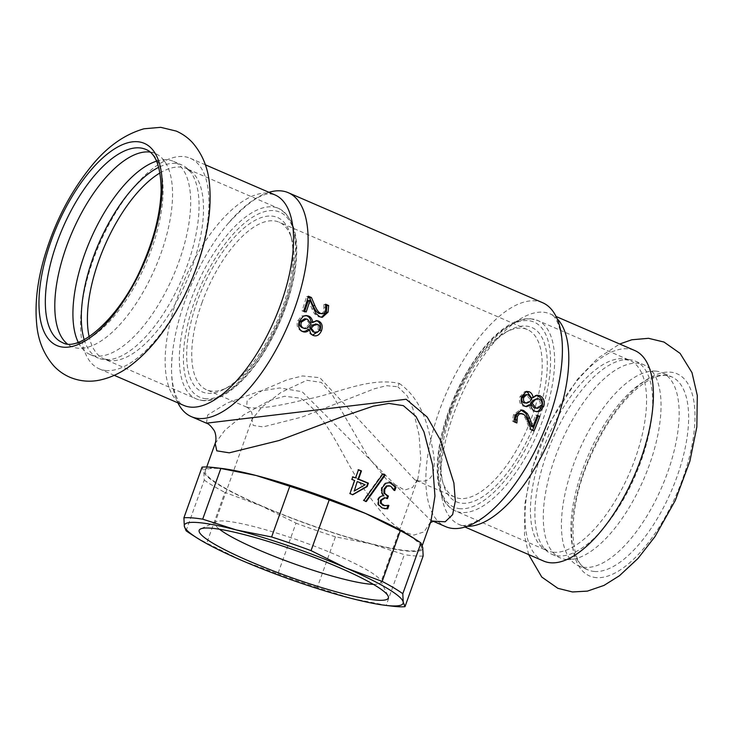 <?xml version="1.0" encoding="UTF-8"?>
<svg xmlns="http://www.w3.org/2000/svg" width="734" height="734" viewBox="0 0 734 734"><rect width="100%" height="100%" fill="white"/><g stroke="black" fill="none" stroke-linecap="round" stroke-linejoin="round"><path stroke-width="0.55" stroke-dasharray="3.67 2.75" d="M567.024 559.547A105.201 45.214 113.4 0 1 560.4 557.959A105.201 45.214 113.4 0 1 557.675 450.685A105.201 45.214 113.4 0 1 637.314 363.247A105.201 45.214 113.4 0 1 643.929 364.835A105.201 45.214 113.4 0 1 653.7 373.45A105.201 45.214 113.4 0 1 643.663 479.348A105.201 45.214 113.4 0 1 573.373 559.18A105.201 45.214 113.4 0 1 567.024 559.547M655.434 371.083A105.201 45.214 113.4 0 1 662.05 372.679A105.201 45.214 113.4 0 1 664.775 479.953A105.201 45.214 113.4 0 1 585.145 567.391A105.201 45.214 113.4 0 1 578.53 565.795A105.201 45.214 113.4 0 1 568.758 557.179A105.201 45.214 113.4 0 1 578.796 451.291A105.201 45.214 113.4 0 1 649.085 371.459A105.201 45.214 113.4 0 1 655.434 371.083M628.928 359.623A105.201 45.214 113.4 0 1 635.552 361.211A105.201 45.214 113.4 0 1 638.277 468.485A105.201 45.214 113.4 0 1 558.638 555.922A105.201 45.214 113.4 0 1 552.023 554.335A105.201 45.214 113.4 0 1 543.582 547.592A105.201 45.214 113.4 0 1 552.289 439.822A105.201 45.214 113.4 0 1 624.854 359.678A105.201 45.214 113.4 0 1 628.928 359.623M106.439 370.569A114.706 49.297 113.4 0 1 99.228 368.835A114.706 49.297 113.4 0 1 96.255 251.872A114.706 49.297 113.4 0 1 183.078 156.544A114.706 49.297 113.4 0 1 190.29 158.278A114.706 49.297 113.4 0 1 193.262 275.241A114.706 49.297 113.4 0 1 106.439 370.569M543.674 561.07A114.706 49.297 113.4 0 1 540.701 444.107A114.706 49.297 113.4 0 1 627.524 348.778A114.706 49.297 113.4 0 1 634.736 350.513M156.562 161.168A105.201 45.214 113.4 0 1 160.59 160.168A105.201 45.214 113.4 0 1 166.939 159.801A105.201 45.214 113.4 0 1 173.563 161.397A105.201 45.214 113.4 0 1 176.288 268.662A105.201 45.214 113.4 0 1 96.649 356.109A105.201 45.214 113.4 0 1 90.034 354.513A105.201 45.214 113.4 0 1 80.263 345.897A105.201 45.214 113.4 0 1 78.226 342.283M84.181 339.649A105.201 45.214 -66.6 0 0 98.411 358.137A105.201 45.214 -66.6 0 0 105.035 359.733A105.201 45.214 -66.6 0 0 109.1 359.669A105.201 45.214 -66.6 0 0 181.674 279.526A105.201 45.214 -66.6 0 0 190.381 171.756A105.201 45.214 -66.6 0 0 181.94 165.022A105.201 45.214 -66.6 0 0 175.325 163.425A105.201 45.214 -66.6 0 0 158.727 167.306M150.167 152.103A105.201 45.214 113.4 0 1 155.434 153.553A105.201 45.214 113.4 0 1 165.205 162.168A105.201 45.214 113.4 0 1 155.168 268.057A105.201 45.214 113.4 0 1 84.878 347.898A105.201 45.214 113.4 0 1 78.529 348.265A105.201 45.214 113.4 0 1 71.904 346.668A105.201 45.214 113.4 0 1 67.244 343.833M399.259 383.423C425.408 401.535 429.83 435.097 433.73 454.887C436.106 476.357 429.812 484.688 414.857 479.871L319.85 377.698L302.5 375.936L287.214 379.753L262.414 390.314L247.156 400.415L246.624 407.104C255.845 409.444 275.479 406.902 305.509 399.47C335.86 394.442 368.193 376.771 399.259 383.423A14.616 6.276 -66.6 0 0 397.865 386.745L386.506 385.699L374.505 388.726L302.151 417.004L263.066 426.913L253.239 425.436L251.927 419.655L261.818 407.104L280.966 392.433L306.821 380.276L321.354 382.414L332.53 395.222L368.11 456.823L387.047 480.128L404.599 490.083L412.526 487.495L417.82 479.054M414.811 479.852L417.903 480.761L416.692 481.321L417.82 479.045L420.784 459.612L419.096 435.207L412.893 408.682L407.315 395.975L397.865 386.745M373.322 584.328A88.098 11.808 -160.3 0 0 380.836 582.328A88.098 11.808 -160.3 0 0 380.607 580.548A88.098 11.808 -160.3 0 0 314.748 546.279A88.098 11.808 -160.3 0 0 224.879 521.048A88.098 11.808 -160.3 0 0 216.255 521.7A88.098 11.808 -160.3 0 0 214.952 522.929A88.098 11.808 -160.3 0 0 219.484 529.251M201.859 303.023A91.319 39.241 113.4 0 1 279.113 222.173A91.319 39.241 113.4 0 1 291.884 239.688A91.319 39.241 113.4 0 1 278.883 321.565A91.319 39.241 113.4 0 1 228.118 387.121A91.319 39.241 113.4 0 1 206.603 389.809A91.319 39.241 113.4 0 1 201.859 303.023M450.098 410.389A91.319 39.241 113.4 0 1 505.845 332.227A91.319 39.241 113.4 0 1 527.351 329.538A91.319 39.241 113.4 0 1 527.122 428.94A91.319 39.241 113.4 0 1 454.851 497.175A91.319 39.241 113.4 0 1 442.079 479.66A91.319 39.241 113.4 0 1 450.098 410.389M312.968 331.823C315.069 332.649 316.712 331.823 317.886 329.364C318.749 326.933 318.189 325.199 316.216 324.162L315.372 323.905M302.179 327.667C303.674 328.493 305.261 328.116 306.922 326.547L308.445 326.979M306.922 326.547L309.583 323.74L311.152 324.07M309.583 323.74L306.06 319.143L304.766 318.758M301.903 331.217L301.123 330.924C297.362 328.878 296.261 325.465 297.821 320.703L301.766 315.959L305.821 315.528M312.62 335.144L311.739 334.842C309.675 333.906 308.491 332.025 308.207 329.199L308.124 329.162M311.106 322.235L316.317 320.648M308.207 329.199L309.702 329.685M304.72 311.344L304.527 311.904L302.069 310.84L306.628 296.582L308.133 297.233M321.483 317.262L318.226 316.73L314.391 313.693L308.234 300.545M320.877 313.877L322.18 313.51L323.951 311.051L323.841 304.573L325.823 305.427M302.069 310.84L303.729 310.913M304.527 311.904L306.179 311.978M311.812 309.023L313.519 308.941M314.391 313.693L316.07 313.702M323.841 304.573L325.63 304.225M323.786 304.738L325.575 304.399M324.29 307.491L326.061 307.216M306.628 296.582L308.427 296.224M525.305 403.168L527.746 402.003L530.113 399.305L526.581 395.167L524.792 394.892M530.113 399.305L531.856 399.113M527.746 402.003L529.462 401.902M536.141 408.343L539.985 405.37C540.747 402.59 539.857 400.581 537.325 399.333L535.26 398.957M531.48 397.837L535.857 395.507M525.865 406.535L523.177 406.131C519.856 404.333 518.782 401.204 519.938 396.736L524.553 391.745L525.498 391.672M536.407 411.664L533.214 411.123C530.847 410.058 529.471 407.957 529.104 404.838L529.021 404.801M529.104 404.838L530.801 404.801M531.297 426.454L535.701 415.141L537.16 415.774M515.47 422.233L512.378 421.096L513.525 414.682L520.085 409.783L520.929 409.948M532.545 430.363L529.535 429.087L526.728 421.353C524.865 416.719 522.947 414.104 520.966 413.526L519.956 413.214M535.701 415.141L537.325 415.306M512.378 421.096L513.837 421.683M515.396 422.399L516.855 422.986M529.535 429.087L530.985 429.684M532.535 430.381L533.985 430.986M268.965 192.308A122.009 52.435 -66.6 0 0 227.577 224.127A122.009 52.435 -66.6 0 0 185.051 300.711A122.009 52.435 -66.6 0 0 172.747 350.916A122.009 52.435 -66.6 0 0 177.894 402.865M542.564 302.683A122.009 52.435 -66.6 0 0 534.912 300.839A122.009 52.435 -66.6 0 0 439.354 410.701A122.009 52.435 -66.6 0 0 445.694 526.654M206.447 423.169L207.685 414.976L227.457 402.92L259.726 391.139L279.764 387.947L302.16 391.717L430.353 520.021L433.234 521.14M386.699 498.294L384.368 497.689M394.195 489.624L393.754 490.303L389.763 485.981L388.488 485.596M384.359 508.68L381.405 507.864L377.808 504.643L377.625 499.441C378.863 496.698 380.717 495.478 383.166 495.753L381.166 492.771L381.359 487.743L385.038 483.156L388.947 482.587M383.955 505.607L387.882 505.625M386.616 498.514L387.46 498.652M393.754 490.303L394.644 490.459M393.929 490.385L394.819 490.541M381.166 492.771L381.937 492.872M383.249 495.523L384.047 495.634M377.808 504.643L378.588 504.744M388.002 505.304L388.644 505.414M387.855 505.231L388.745 505.387M385.561 505.708L386.423 505.845M365.798 501.34L363.211 500.469L382.203 473.916L382.772 474.164M363.211 500.469L363.807 500.496M365.67 501.515L366.294 501.551M382.203 473.916L382.909 473.981M353.816 491.046L364.614 484.779A113.238 15.175 -160.3 0 0 357.155 481.724M364.614 484.779L365.156 484.779M352.568 494.633L349.558 493.652L354.247 480.559L351.531 479.486L352.76 477.036M355.164 477.99L358.449 469.934M364.789 513.36A114.706 15.368 -160.3 0 0 205.3 470.962A114.706 15.368 -160.3 0 0 284.223 515.14A114.706 15.368 -160.3 0 0 408.352 550.748A114.706 15.368 -160.3 0 0 421.279 548.298A114.706 15.368 -160.3 0 0 364.789 513.36M215.126 443.538L224.98 430.115L243.908 414.719L269.552 400.498L284.553 396.268L300.362 398.186C330.74 418.004 345.026 465.714 367.743 493.945C384.543 518.727 399.947 532.434 413.958 535.058L424.059 531.902L430.904 521.424M410.361 536.04A116.165 15.561 19.7 0 1 422.738 547.582A116.165 15.561 19.7 0 1 370.587 543.802L404.361 554.62L386.212 605.311L351.063 598.329L317.281 587.512L335.438 536.82L370.587 543.802A116.165 15.561 19.7 0 1 261.139 505.854L296.004 523.149L277.856 573.841L241.614 560.381L206.74 543.087L224.888 492.395L261.139 505.854A116.165 15.561 -160.3 0 1 203.841 471.678L202.061 467.118M392.286 606.165A123.835 16.588 19.7 0 1 386.212 605.311M317.281 587.512A123.835 16.588 19.7 0 1 277.856 573.841M423.151 555.977A123.835 16.588 19.7 0 1 404.361 554.62M335.438 536.82A123.835 16.588 19.7 0 1 296.004 523.149M451.493 411.581A94.98 40.82 -66.6 0 0 443.143 483.623A94.98 40.82 -66.6 0 0 531.59 430.876A94.98 40.82 -66.6 0 0 509.46 330.291A94.98 40.82 -66.6 0 0 451.493 411.581M186.097 530.774L204.254 480.082L203.841 471.678A116.165 15.561 -160.3 0 1 221.521 468.43M190.978 534.086A123.835 16.588 -160.3 0 0 206.74 543.087M204.254 480.082A123.835 16.588 -160.3 0 0 224.888 492.395M197.189 301.591A94.98 40.82 -66.6 0 0 224.503 389.057A94.98 40.82 -66.6 0 0 277.296 320.886A94.98 40.82 -66.6 0 0 290.82 235.724A94.98 40.82 -66.6 0 0 249.175 224.017A94.98 40.82 -66.6 0 0 197.189 301.591M596.568 577.64A110.128 47.325 113.4 0 1 583.915 471.311A110.128 47.325 113.4 0 1 670.151 372.138A110.128 47.325 113.4 0 1 682.803 478.467A110.128 47.325 113.4 0 1 596.568 577.64M317.886 329.364L319.428 329.749M316.216 324.162L317.794 324.428M306.06 319.143L307.656 319.391M297.821 320.703L299.362 321.088M301.123 330.924L302.564 331.539M311.739 334.842L313.189 335.438M301.766 315.959L303.371 316.171M318.226 316.73L319.886 316.776M323.951 311.051L325.694 310.877M322.18 313.51L323.896 313.427M526.581 395.167L528.342 394.901M537.325 399.333L539.095 399.048M539.985 405.37L541.72 405.214M519.938 396.736L521.663 396.589M523.177 406.131L524.838 406.196M533.214 411.123L534.866 411.205M513.525 414.682L515.057 415.086M520.966 413.526L522.544 413.82M526.728 421.353L528.251 421.784M385.772 498.129L386.607 498.258M389.763 485.981L390.598 486.101M385.038 483.156L385.809 483.256M381.359 487.743L382.111 487.835M377.625 499.441L378.377 499.533M381.405 507.864L382.231 507.992M460.447 508.735A100.824 43.324 113.4 0 1 448.869 411.389A100.824 43.324 113.4 0 1 527.81 320.602A100.824 43.324 113.4 0 1 539.398 417.949A100.824 43.324 113.4 0 1 460.447 508.735M531.205 318.923A103.742 44.581 -66.6 0 0 452.685 405.15A103.742 44.581 -66.6 0 0 455.364 510.937A103.742 44.581 -66.6 0 0 461.897 512.506A103.742 44.581 -66.6 0 0 540.426 426.28A103.742 44.581 -66.6 0 0 537.738 320.501A103.742 44.581 -66.6 0 0 531.205 318.923M553.849 552.28A103.742 44.581 113.4 0 1 547.325 550.711A103.742 44.581 113.4 0 1 544.637 444.923A103.742 44.581 113.4 0 1 623.166 358.697A103.742 44.581 113.4 0 1 629.689 360.275A103.742 44.581 113.4 0 1 632.378 466.053A103.742 44.581 113.4 0 1 553.849 552.28M467.31 526.269A114.706 49.297 113.4 0 1 459.08 524.48A114.706 49.297 113.4 0 1 456.117 407.526A114.706 49.297 113.4 0 1 542.931 312.189A114.706 49.297 113.4 0 1 542.958 312.189A114.706 49.297 113.4 0 1 550.151 313.932A114.706 49.297 113.4 0 1 557.088 318.703M594.613 571.483A105.201 45.214 113.4 0 1 587.989 569.887A105.201 45.214 113.4 0 1 585.264 462.613A105.201 45.214 113.4 0 1 664.903 375.175A105.201 45.214 113.4 0 1 671.518 376.771A105.201 45.214 113.4 0 1 674.243 484.045A105.201 45.214 113.4 0 1 594.613 571.483M206.153 398.745A100.824 43.324 113.4 0 1 194.565 301.399A100.824 43.324 113.4 0 1 273.516 210.621A100.824 43.324 113.4 0 1 285.095 307.959A100.824 43.324 113.4 0 1 206.153 398.745M202.758 400.425A103.742 44.581 -66.6 0 0 281.278 314.198A103.742 44.581 -66.6 0 0 278.599 208.419A103.742 44.581 -66.6 0 0 272.066 206.841A103.742 44.581 -66.6 0 0 193.537 293.068A103.742 44.581 -66.6 0 0 196.226 398.846A103.742 44.581 -66.6 0 0 202.758 400.425M159.975 172.949A103.742 44.581 113.4 0 1 180.114 167.068A103.742 44.581 113.4 0 1 186.638 168.646A103.742 44.581 113.4 0 1 189.326 274.424A103.742 44.581 113.4 0 1 110.797 360.651A103.742 44.581 113.4 0 1 104.274 359.082A103.742 44.581 113.4 0 1 89.153 336.695M172.747 350.916C168.04 384.387 177.784 404.884 183.812 405.416A114.706 49.297 113.4 0 1 180.839 288.462A114.706 49.297 113.4 0 1 267.662 193.134A114.706 49.297 113.4 0 1 267.681 193.134A114.706 49.297 113.4 0 1 274.883 194.868L271.497 194.07C262.056 192.473 247.422 202.492 227.577 224.127M155.434 153.553L145.974 149.461A105.201 45.214 113.4 0 1 148.699 256.735A105.201 45.214 113.4 0 1 69.06 344.173A105.201 45.214 113.4 0 1 62.445 342.576L71.904 346.668M653.7 373.45C650.296 369.523 652.609 372.257 651.131 371.303L649.085 371.459M573.373 559.18C567.703 558.638 573.006 560.895 568.758 557.179M552.023 554.335L560.4 557.959M635.552 361.211L643.929 364.835M528.627 554.555L524.498 535.178L524.865 503.863L531.728 469.632L550.628 421.279L577.511 379.203L597.715 358.302L619.689 344.007M90.034 354.513L98.411 358.137M173.563 161.397L181.94 165.022M165.205 162.168C161.801 158.241 164.113 160.966 162.636 160.021L160.59 160.168M84.878 347.898C79.208 347.356 84.511 349.613 80.263 345.897M246.569 407.086C249.294 408.333 251.817 412.279 251.239 411.765C251.496 411.334 253.037 416.536 251.927 419.655L214.952 522.929M417.811 479.045L380.836 582.328M527.351 329.538L279.113 222.173M454.851 497.175L414.848 479.88M246.624 407.113L206.603 389.809M216.255 521.7L200.676 528.893M380.607 580.548L388.084 595.999M301.151 330.942L302.601 331.557M311.84 334.887L313.29 335.484M315.473 320.483L317.125 320.657M304.986 315.391L306.665 315.556M320.694 317.308L322.299 317.336M534.912 395.58L536.756 395.213M524.553 391.745L526.406 391.387M525.076 406.59L526.691 406.645M535.609 411.682L537.196 411.756M520.085 409.783L521.736 409.985M433.032 521.177L430.381 520.03M388.561 482.513L389.341 482.623M383.9 508.616L384.799 508.763M206.722 466.998L205.3 470.962M422.261 545.536L421.279 548.298M431.142 520.764L430.555 522.379M433.776 521.094L430.353 520.021M442.079 479.66L443.143 483.623M505.845 332.227L509.46 330.291M624.854 359.678L629.689 360.275L537.738 320.501L530.443 318.739C522.571 318.281 514.149 321.18 505.194 327.419C495.441 334.245 485.936 344.118 476.66 357.036C459.319 381.836 447.318 409.15 440.666 438.96C437.18 455.548 436.335 470.063 438.125 482.504C440.281 497.046 446.024 506.524 455.364 510.937L547.325 550.711L543.582 547.592M506.387 495.221C485.211 521.571 463.604 528.508 459.08 524.48L464.998 527.04M561.216 368.44C565.923 334.961 556.179 314.464 550.151 313.932L556.069 316.492M578.53 565.795L587.989 569.887C568.841 564.795 566.575 509.414 590.173 457.245C601.898 430.381 615.854 408.985 632.047 393.048C645.47 380.551 656.811 374.689 666.05 375.459L671.518 376.771L662.05 372.679M291.884 239.688L290.82 235.724M228.118 387.121L224.503 389.057M190.381 171.756L186.638 168.646L278.599 208.419C295.82 218.264 300.793 241.926 293.499 279.406C288.04 304.931 278.232 329.199 264.066 352.201C242.55 386.855 215.044 407.187 196.226 398.846L104.274 359.082L109.1 359.669M99.228 368.835L114.265 375.34M190.29 158.278L205.337 164.792"/><path stroke-width="1.1" d="M556.069 316.492L634.736 350.513A114.706 49.297 113.4 0 1 637.708 467.475A114.706 49.297 113.4 0 1 550.885 562.804A114.706 49.297 113.4 0 1 543.674 561.07L464.998 527.04M78.226 342.283A105.201 45.214 113.4 0 1 90.3 240.009A105.201 45.214 113.4 0 1 156.562 161.168M158.727 167.306A105.201 45.214 -66.6 0 0 98.686 243.633A105.201 45.214 -66.6 0 0 84.181 339.649M67.244 343.833A105.201 45.214 113.4 0 1 71.574 233.568A105.201 45.214 113.4 0 1 148.819 151.956A105.201 45.214 113.4 0 1 150.167 152.103M219.484 529.251A88.098 11.808 -160.3 0 0 291.214 562.767A88.098 11.808 -160.3 0 0 370.899 584.209A88.098 11.808 -160.3 0 0 373.322 584.328M377.019 600.164A100.457 13.46 19.7 0 1 262.185 566.547A100.457 13.46 19.7 0 1 200.676 528.893A100.457 13.46 19.7 0 1 210.511 528.15A100.457 13.46 19.7 0 1 312.987 556.923A100.457 13.46 19.7 0 1 388.084 595.999A100.457 13.46 19.7 0 1 377.019 600.164M316.216 324.162L312.271 325.034L309.665 327.703L312.968 331.823L314.464 332.328C316.556 333.153 318.217 332.291 319.428 329.749C320.318 327.245 319.767 325.474 317.794 324.428L315.372 323.905M309.665 327.703L311.179 328.144L314.464 332.328L312.968 331.823M312.271 325.034L313.831 325.373L311.179 328.144M317.794 324.428L313.831 325.373M306.39 319.015L304.766 318.758L299.922 321.657C298.921 324.419 299.674 326.419 302.179 327.667L303.665 328.181C305.161 329.016 306.757 328.612 308.445 326.979L311.152 324.07L307.656 319.391L306.39 319.015L301.454 322.043C300.426 324.887 301.16 326.933 303.665 328.181L302.179 327.667M305.821 315.528L307.014 315.923C309.409 316.996 310.739 319.088 311.023 322.198L312.693 322.51L317.125 320.657L318.666 321.088C322.033 322.896 322.978 326.089 321.51 330.667C319.464 335.099 316.684 336.686 313.189 335.438C311.124 334.502 309.959 332.585 309.702 329.685L308.124 329.162C305.968 331.401 303.628 331.988 301.123 330.924M316.317 320.648L317.042 320.914C320.409 322.712 321.391 325.832 319.978 330.282L312.62 335.144M309.62 329.649C307.427 331.979 305.078 332.603 302.564 331.539C298.811 329.483 297.738 325.997 299.362 321.088L303.371 316.171L306.665 315.556L308.647 316.079C311.032 317.152 312.354 319.281 312.601 322.474L312.693 322.51M311.023 322.198L312.601 322.474M325.823 305.427L328.648 305.527L328.07 312.17L322.299 317.336L319.886 316.776L316.07 313.702L310.005 300.27L308.234 300.545L304.527 311.904M326.859 305.876L326.336 312.345L321.483 317.262M308.133 297.233L309.638 297.885L313.06 305.665C315.17 310.317 317.198 312.932 319.143 313.51L323.896 313.427L325.694 310.877L325.575 304.399A122.009 52.435 -66.6 0 0 325.63 304.225L328.648 305.527M310.005 300.27A122.009 52.435 113.4 0 1 306.179 311.978L303.729 310.913A122.009 52.435 -66.6 0 0 308.427 296.224L311.436 297.518L314.813 305.472C316.886 310.225 318.895 312.886 320.841 313.455L322.538 313.822M309.638 297.885L311.436 297.518M531.856 399.113L528.342 394.901L526.59 394.635L523.755 397.516C523.03 400.03 523.654 401.81 525.617 402.847L526.966 403.131L529.462 401.902L531.856 399.113M526.59 394.635L524.792 394.892L522.03 397.663C521.324 400.103 521.957 401.837 523.92 402.874L526.966 403.131M541.72 405.214C542.509 402.36 541.628 400.296 539.095 399.048L537.068 398.681L534.6 400.269L532.159 403.195L535.783 407.884L537.783 408.315L541.72 405.214M537.068 398.681L532.847 400.47L534.6 400.269M532.847 400.47L530.443 403.287L532.159 403.195M530.443 403.287L534.095 407.902L537.783 408.315M535.857 395.507L537.976 396.039C541.839 398.094 543.215 401.526 542.087 406.324L538.426 411.086L536.407 411.664M525.498 391.672L527.434 392.13L531.48 397.837L533.242 397.589L536.756 395.213L539.774 395.654C543.637 397.727 544.986 401.232 543.821 406.168L540.105 411.104L537.196 411.756L534.866 411.205C532.499 410.141 531.141 408.003 530.801 404.801L526.691 406.645L524.838 406.196C521.525 404.397 520.461 401.195 521.663 396.589L526.406 391.387L529.232 391.763C531.315 392.708 532.627 394.635 533.159 397.553L533.242 397.589M530.719 404.764L529.021 404.801L525.865 406.535M531.398 397.8L533.159 397.553M537.16 415.774L538.16 416.206L532.535 430.381M520.929 409.948L525.792 413.352L531.297 426.454L532.783 426.968A122.009 52.435 -66.6 0 0 537.325 415.306L539.784 416.371A122.009 52.435 113.4 0 1 533.985 430.986L530.985 429.684L528.251 421.784C526.434 417.04 524.526 414.389 522.544 413.82L519.424 413.848L517.424 416.38L516.929 422.812A122.009 52.435 113.4 0 1 516.855 422.986L513.837 421.683L515.057 415.086L521.736 409.985L523.608 410.508L527.388 413.581L529.801 418.325L532.783 426.968M521.553 413.508L517.865 413.517L515.892 415.967L515.396 422.399M538.16 416.206L539.784 416.371M528.241 418.004L529.801 418.325M525.792 413.352L527.388 413.581M515.47 422.233L516.929 422.812M515.24 419.509L516.727 420.022M177.894 402.865A122.009 52.435 -66.6 0 0 191.4 416.664A122.009 52.435 -66.6 0 0 287.957 325.492A122.009 52.435 -66.6 0 0 288.269 192.703A122.009 52.435 -66.6 0 0 280.617 190.849A122.009 52.435 -66.6 0 0 268.965 192.308M433.032 521.177L445.694 526.654A122.009 52.435 -66.6 0 0 506.387 495.221A122.009 52.435 -66.6 0 0 561.216 368.44A122.009 52.435 -66.6 0 0 542.564 302.683L288.269 192.703M433.234 521.14L445.189 521.791L452.639 514.617L455.337 501.028L453.896 483.009L440.171 439.62L427.16 417.04L406.159 399.25L206.447 423.169M385.176 497.808L384.368 497.689L380.432 500.331L380.524 503.386L383.955 505.607L388.745 505.387A114.706 15.368 19.7 0 1 388.892 505.46L387.68 508.836L382.231 507.992L378.588 504.744L378.377 499.533C379.625 496.79 381.487 495.569 383.965 495.863L381.937 492.872L382.111 487.835L385.809 483.256L389.341 482.623L391.433 483.266L396.03 487.156L394.819 490.541A114.706 15.368 -160.3 0 0 394.644 490.459L390.598 486.101L387.176 486.082L384.754 489.294L384.699 493.294L387.323 495.496A114.706 15.368 19.7 0 1 388.405 496L387.46 498.652A114.706 15.368 -160.3 0 0 386.607 498.258L385.176 497.808L381.212 500.432L381.331 503.496L384.818 505.744M389.286 485.715L386.378 485.972L383.974 489.193L383.91 493.184L387.561 495.872L386.616 498.514M388.947 482.587L390.598 483.146L395.14 487L393.929 490.385M388.002 505.304L386.79 508.69L384.359 508.68M387.561 495.872L388.405 496M386.378 485.972L387.176 486.082M395.14 487L396.03 487.156M386.79 508.69L387.68 508.836M382.203 473.916L384.515 474.935L365.67 501.515M366.294 501.551A114.706 15.368 -160.3 0 0 363.807 500.496L382.909 473.981A114.706 15.368 19.7 0 1 385.24 475.017L366.294 501.551M384.515 474.935L385.24 475.017M354.274 491.009L357.155 481.724L354.274 491.009L365.156 484.779A114.706 15.368 -160.3 0 0 357.605 481.688M358.1 469.797L361.009 470.962L358.073 479.155L367.826 483.165L366.615 486.532L352.338 494.762M352.448 476.916L355.577 477.935L358.513 469.742A114.706 15.368 19.7 0 1 361.458 470.925L358.531 479.119A114.706 15.368 19.7 0 1 368.395 483.183L367.193 486.541L352.788 494.725A114.706 15.368 -160.3 0 0 349.971 493.597L354.66 480.513A114.706 15.368 -160.3 0 0 351.907 479.421L352.825 476.852A114.706 15.368 19.7 0 1 355.577 477.935M366.615 486.532L367.193 486.541M367.826 483.165L368.395 483.183M358.073 479.155L358.531 479.119M430.904 521.424L434.95 496.083L432.656 465.182L423.968 431.886L415.967 416.472L403.351 405.645L388.882 403.434L373.267 406.15L341.493 416.967L279.177 440.483L229.256 452.832L216.787 450.841L215.181 443.382C216.824 439.07 215.53 431.977 213.759 429.977C211.025 426.069 208.676 423.839 206.722 423.298L191.4 416.664M422.738 547.582L420.958 543.013L402.801 593.714L403.214 602.109L404.994 606.669L423.151 555.977L422.738 547.582M382.166 581.401L400.314 530.71L365.44 513.405L329.199 499.946L311.042 550.638L345.916 567.942A116.165 15.561 -160.3 0 0 236.467 529.985A116.165 15.561 -160.3 0 0 184.317 526.214A116.165 15.561 -160.3 0 0 196.694 537.747A116.165 15.561 -160.3 0 0 241.614 560.381A116.165 15.561 19.7 0 0 351.063 598.329A116.165 15.561 19.7 0 0 385.534 605.357A116.165 15.561 19.7 0 0 403.214 602.109A116.165 15.561 19.7 0 0 345.916 567.942L382.166 581.401A123.835 16.588 19.7 0 1 402.801 593.714M404.994 606.669A123.835 16.588 19.7 0 1 392.286 606.165L385.534 605.357M400.314 530.71A123.835 16.588 19.7 0 1 416.077 539.71A123.835 16.588 19.7 0 1 420.958 543.013M220.842 468.476A123.835 16.588 -160.3 0 0 214.768 467.622L221.521 468.43A116.165 15.561 -160.3 0 1 255.992 475.458L289.774 486.275L271.617 536.967L236.467 529.985L202.694 519.177L220.842 468.476L255.992 475.458A116.165 15.561 -160.3 0 1 365.44 513.405A116.165 15.561 19.7 0 1 410.361 536.04L416.077 539.71M214.768 467.622A123.835 16.588 -160.3 0 0 202.061 467.118L183.904 517.809L184.317 526.214L186.097 530.774A123.835 16.588 -160.3 0 0 190.978 534.086L196.694 537.747M311.042 550.638A123.835 16.588 -160.3 0 0 271.617 536.967M202.694 519.177A123.835 16.588 -160.3 0 0 183.904 517.809M329.199 499.946A123.835 16.588 -160.3 0 0 289.774 486.275M137.396 141.708A110.128 47.325 113.4 0 1 150.048 248.037A110.128 47.325 113.4 0 1 63.812 347.21A110.128 47.325 113.4 0 1 51.16 240.88A110.128 47.325 113.4 0 1 137.396 141.708M299.922 321.657L301.454 322.043M319.978 330.282L321.51 330.667M317.042 320.914L318.666 321.088M307.014 315.923L308.647 316.079M326.336 312.345L328.07 312.17M319.143 313.51L320.841 313.455M313.06 305.665L314.813 305.472M522.03 397.663L523.755 397.516M523.92 402.874L525.617 402.847M534.095 407.902L535.783 407.884M542.087 406.324L543.821 406.168M537.976 396.039L539.774 395.654M527.434 392.13L529.232 391.763M538.426 411.086L540.105 411.104M521.993 410.315L523.608 410.508M515.892 415.967L517.424 416.38M517.865 413.517L519.424 413.848M382.597 505.194L383.423 505.322M380.524 503.386L381.331 503.496M380.432 500.331L381.212 500.432M386.497 495.367L387.323 495.496M383.91 493.184L384.699 493.294M383.974 489.193L384.754 489.294M390.598 483.146L391.433 483.266M557.088 318.703A114.706 49.297 113.4 0 1 549.858 438.776A114.706 49.297 113.4 0 1 467.31 526.269M89.153 336.695A103.742 44.581 113.4 0 1 159.975 172.949M205.337 164.792L274.883 194.868A114.706 49.297 113.4 0 1 274.589 319.712A114.706 49.297 113.4 0 1 183.812 405.416L114.265 375.34M139.35 147.864A105.201 45.214 113.4 0 1 145.974 149.461C155.782 153.461 160.838 166.93 161.131 189.877C160.489 213.089 154.186 238.348 142.231 265.644C120.22 317.73 79.061 352.861 62.445 342.576A105.201 45.214 113.4 0 1 59.72 235.302A105.201 45.214 113.4 0 1 139.35 147.864M160.718 127.331L176.188 131.065C182.362 133.753 187.72 137.533 192.28 142.387C202.428 154.002 208.162 168.049 209.502 184.518C211.374 204.52 208.896 226.448 202.061 250.312C194.198 277.535 182.583 302.619 167.242 325.566C156.342 341.75 144.479 354.816 131.634 364.761C121.706 372.542 111.027 377.661 99.604 380.129C89.585 382.185 79.749 381.258 70.097 377.349C63.913 374.679 58.546 370.918 53.977 366.082C43.847 354.54 38.085 340.576 36.7 324.199C34.773 304.289 37.186 282.434 43.93 258.652C53.876 224.329 69.134 194.189 89.713 168.214C105.788 147.69 123.881 134.551 144.002 128.789L160.718 127.331M619.689 344.007L631.8 339.778L648.517 338.31L663.986 342.044L680.079 353.366L691.988 372.633L697.3 395.507L696.841 426.94L689.859 461.291L675.252 500.533L655.04 536.545L637.965 558.482L619.432 575.74L603.981 585.42L587.402 591.118L572.511 591.962L557.886 588.329L541.775 577.062L528.627 554.555M215.126 443.538L206.722 466.998M431.152 520.718L422.261 545.536M430.252 522.7L433.776 521.094"/></g></svg>
